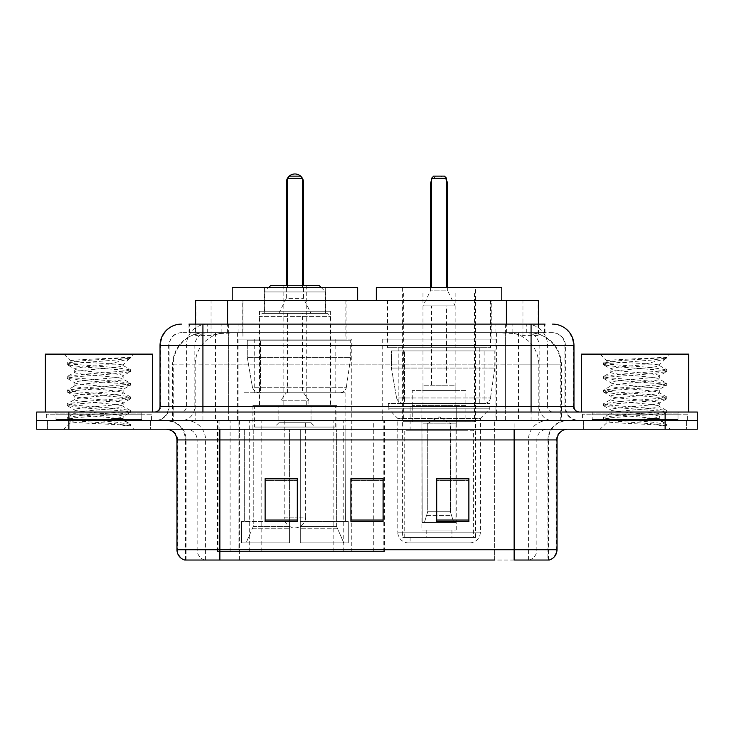 <?xml version="1.0" encoding="UTF-8"?>
<svg xmlns="http://www.w3.org/2000/svg" width="734" height="734" viewBox="0 0 734 734"><rect width="100%" height="100%" fill="white"/><g stroke="black" fill="none" stroke-linecap="round" stroke-linejoin="round"><path stroke-width="0.55" stroke-dasharray="3.67 2.75" d="M217.53 551.454L384.46 551.454L217.53 551.454L217.53 420.619L384.46 420.619L217.53 420.619M495.9 339.117L382.231 339.117L495.9 339.117L495.9 420.619L382.231 420.619L495.9 420.619M382.231 339.117L382.231 420.619M351.769 339.117L238.1 339.117L351.769 339.117L351.769 551.454L238.1 551.454L351.769 551.454M238.1 339.117L238.1 551.454M528.388 332.685L517.947 332.685L533.967 333.071C538.004 334.273 539.371 335.043 538.077 335.365L522.947 335.365L514.323 333.52L496.579 332.731L237.421 332.731L219.677 333.52L211.053 335.365L195.923 335.365L195.437 335.163L195.437 324.107L545.013 324.107L188.987 324.107L188.987 332.685L545.013 332.685L188.987 332.685M538.563 300.509L195.437 300.509M532.132 332.814A32.168 32.168 0 0 1 561.409 364.853L561.409 420.619L172.591 420.619L561.409 420.619M195.437 335.163C195.464 334.557 196.996 333.86 200.033 333.071L216.053 332.685L205.612 332.685M201.868 332.814A32.168 32.168 0 0 0 172.591 364.853L173.242 364.853L173.242 420.619M346.943 300.509L242.926 300.509L346.943 300.509L346.943 339.117L242.926 339.117L346.943 339.117M242.926 300.509L242.926 339.117M491.074 300.509L387.057 300.509L491.074 300.509L491.074 339.117L387.057 339.117L491.074 339.117M387.057 300.509L387.057 339.117M538.563 324.107L538.563 335.154L538.077 335.365L538.077 300.509M216.053 332.685L517.947 332.685M202.923 324.107L545.013 324.107L545.013 332.685M552.528 332.685L181.472 332.685L552.528 332.685A12.873 12.873 0 0 1 565.391 345.549L565.391 406.682L160.03 406.682M160.03 345.549L565.391 345.549L168.609 345.549L169.123 345.549L169.123 406.682L168.609 406.682A13.937 13.937 0 0 1 154.663 420.619L579.337 420.619L154.663 420.619M202.923 412.04L579.337 412.04L202.923 412.04M677.996 412.04L592.2 412.04L677.996 412.04L677.996 420.619L592.2 420.619L677.996 420.619L677.996 414.187L592.2 414.187L677.996 414.187M592.2 412.04L592.2 414.187M141.8 412.04L56.004 412.04L141.8 412.04L141.8 420.619L56.004 420.619L141.8 420.619L141.8 414.187L56.004 414.187L141.8 414.187M56.004 412.04L56.004 414.187M665.132 429.197L36.7 429.197L36.7 412.04L697.3 412.04L697.3 420.619L665.132 420.619L697.3 420.619L697.3 429.197L665.132 429.197L665.132 420.619L68.868 420.619L665.132 420.619L665.132 412.04M36.7 420.619L68.868 420.619L36.7 420.619M150.378 420.619L150.378 429.197L47.426 429.197L150.378 429.197L47.426 429.197L150.378 429.197L150.378 420.619L47.426 420.619L47.426 429.197L47.426 420.619L150.378 420.619M686.574 420.619L686.574 429.197L583.622 429.197L686.574 429.197L583.622 429.197L686.574 429.197L686.574 420.619L583.622 420.619L583.622 429.197L583.622 420.619L686.574 420.619M151.443 414.187L46.352 414.187L151.443 414.187L151.443 420.619L46.352 420.619L151.443 420.619M46.352 414.187L46.352 420.619M687.648 414.187L582.557 414.187L687.648 414.187L687.648 420.619L582.557 420.619L687.648 420.619M582.557 414.187L582.557 420.619M547.931 560.033L514.13 560.033L548.454 560.033L547.931 560.033L547.931 439.923L548.454 439.923A19.304 19.304 0 0 1 567.758 420.619L166.242 420.619L567.758 420.619M185.546 560.033L185.546 439.923L557.033 439.923M514.13 429.197L166.242 429.197L514.13 429.197M592.2 420.619L677.996 420.619L592.2 420.619M56.004 420.619L141.8 420.619L56.004 420.619M468.879 520.039L468.879 478.632L468.879 521.535L436.702 521.535L436.702 478.852L436.702 521.535L468.879 521.535L468.879 479.063L468.879 521.535L468.879 480.348L436.702 480.348L436.702 521.535L436.702 478.632L468.879 478.632L436.702 478.632L468.879 478.632L468.879 520.039L436.702 520.039M297.298 520.039L297.298 478.632L297.298 521.535L265.121 521.535L265.121 478.852L265.121 521.535L297.298 521.535L297.298 479.063L297.298 521.535L297.298 480.348L265.121 480.348L265.121 521.535L265.121 478.632L297.298 478.632L265.121 478.632L297.298 478.632L297.298 520.039L265.121 520.039M383.084 520.039L383.084 478.632L383.084 521.535L350.916 521.535L350.916 478.852L350.916 521.535L383.084 521.535L383.084 479.063L383.084 521.535L383.084 480.348L350.916 480.348L350.916 521.535L350.916 478.632L383.084 478.632L350.916 478.632L383.084 478.632L383.084 520.039L350.916 520.039M204.74 560.033A10.726 10.56 -90 0 1 197.134 549.738L197.134 439.923L239.385 439.923L239.385 560.033L494.615 560.033L494.615 549.738L177.619 549.738A10.726 10.56 -90 0 0 185.225 560.033L549.307 560.033M219.87 420.619L219.87 560.033L514.13 560.033L514.13 439.923L185.546 439.923C184.408 428.197 177.977 421.766 166.242 420.619M383.084 480.348L383.084 479.063L383.084 480.348L350.916 480.348L350.916 521.535L383.084 521.535L383.084 480.348M297.298 480.348L297.298 479.063L297.298 480.348L265.121 480.348L265.121 521.535L297.298 521.535L297.298 480.348M468.879 480.348L468.879 479.063L468.879 480.348L436.702 480.348L436.702 521.535L468.879 521.535L468.879 480.348M383.084 478.852L350.916 478.852M297.298 478.852L265.121 478.852M468.879 478.852L436.702 478.852M142.864 420.619L54.931 420.619L142.864 420.619A1.073 1.073 0 0 1 141.8 419.545L56.004 419.545L141.8 419.545L141.8 413.114A1.073 1.073 0 0 1 142.864 412.04L54.931 412.04L142.864 412.04M54.931 420.619A1.073 1.073 0 0 0 56.004 419.545L56.004 413.114A1.073 1.073 0 0 0 54.931 412.04M152.516 412.04L45.279 412.04L152.516 412.04M114.779 418.472C99.907 419.554 71.262 420.628 71.528 421.6C68.803 423.123 129.478 424.518 130.459 425.848L114.706 423.692L83.089 421.426L67.491 419.38L71.519 418.013L114.706 414.609L130.313 412.572L123.138 416.6L123.138 418.472L114.779 418.472C120.266 417.811 123.055 417.187 123.138 416.6C124.624 414.334 73.171 412.058 74.657 409.792C73.171 407.526 124.624 405.241 123.138 402.975C124.624 400.709 73.171 398.434 74.657 396.167C73.171 393.901 124.624 391.626 123.138 389.359C124.624 387.093 73.171 384.818 74.657 382.552C73.171 380.285 124.624 378.01 123.138 375.744L123.138 379.148L130.313 383.176L114.706 381.129L71.519 377.726L67.491 376.358L83.089 374.322L126.276 370.918L130.514 369.78L114.706 367.514L71.519 364.11L67.28 362.972L83.089 360.706L130.514 357.486L133.863 354.127L63.931 354.127L133.863 354.127M130.313 412.572L126.276 411.205L83.089 407.801L67.28 405.535L71.519 404.397L114.706 400.993L130.514 398.727L126.276 397.589L83.089 394.186L67.491 392.139L71.519 390.782L114.706 387.378L130.313 385.332L123.138 389.359L123.138 392.763C124.624 390.497 73.171 388.222 74.657 385.956C73.171 383.689 124.624 381.414 123.138 379.148C124.624 376.881 73.171 374.597 74.657 372.331L67.491 376.358M130.313 385.332L126.276 383.965L83.089 380.561L67.28 378.294L71.519 377.157L114.706 373.753L130.313 371.716L123.138 375.744C124.624 373.478 73.171 371.193 74.657 368.927L74.657 372.331C73.171 370.064 124.624 367.789 123.138 365.523L130.313 369.551M130.313 371.716L126.276 370.349L83.089 366.945L67.491 364.908L74.657 368.927C74.207 367.56 90.906 366.284 106.054 364.853L123.138 364.853L123.138 365.523L121.927 364.853C115.339 363.431 69.904 362.174 70.767 360.963L63.931 354.127M130.313 398.957L123.138 402.975L123.138 406.388C124.624 404.122 73.171 401.837 74.657 399.571C73.171 397.305 124.624 395.03 123.138 392.763L130.313 396.791L114.706 394.754L71.519 391.341L67.28 390.213L83.089 387.937L126.276 384.533L130.313 383.176M67.491 378.524L74.932 382.854L74.657 385.956L67.491 389.983M130.459 425.848L122.578 425.848C126.532 424.601 127.927 423.344 126.762 422.087L117.477 418.472C104.604 416.774 73.391 414.939 74.657 413.196C73.171 410.93 124.624 408.654 123.138 406.388L130.313 410.407L114.706 408.37L71.519 404.966L67.28 403.828L83.089 401.562L126.276 398.158L130.313 396.791M67.491 392.139L74.932 396.479L74.657 399.571L67.491 403.599M117.477 418.472L123.138 418.472L126.762 422.087M67.491 405.764L74.932 410.095L74.657 413.196L67.491 417.224L83.089 415.178L126.276 411.774L130.313 410.407M67.491 364.908L71.519 363.541L114.706 360.137L130.313 358.091L130.514 357.486L129.973 357.486L128.826 358.963L106.054 364.853M121.927 364.853L123.138 364.853L129.615 358.385M122.578 425.848L130.514 424.261L130.514 425.848L133.863 429.197L63.931 429.197L133.863 429.197M67.491 419.38L71.602 421.775L63.931 429.197M124.89 357.486C109.577 358.568 68.189 359.733 70.767 360.963L67.491 362.743M45.279 354.127L152.516 354.127M130.514 424.261L114.706 421.986L71.519 418.582L67.491 417.224M130.514 357.862L129.973 357.486M325.281 287.645L264.589 287.645L325.281 287.645L325.281 311.234L264.589 311.234L325.281 311.234M264.589 287.645L264.589 311.234M330.328 311.234L259.542 311.234L330.328 311.234L330.328 405.608L259.542 405.608L330.328 405.608M259.542 311.234L259.542 405.608M336.97 405.608L252.9 405.608L336.97 405.608L336.97 429.197M336.631 526.507L336.631 429.197L336.631 526.507L343.76 542.876L300.298 542.876L348.283 542.876L300.298 542.876L300.298 521.424L348.283 521.424L300.298 521.424L300.298 542.876L348.283 542.876L348.283 521.424L345.595 521.424L345.87 429.197L345.595 521.424L348.283 521.424L348.283 542.876L343.76 542.876L336.631 526.507L300.298 526.507L300.298 542.876L300.298 429.197L300.298 526.507L336.631 526.507M289.572 429.197L300.298 429.197L289.572 429.197L289.572 521.424L244.275 521.424L289.572 521.424L289.572 429.197L289.572 526.507L289.572 429.197L300.298 429.197L300.298 521.424L300.298 429.197L289.572 429.197M253.239 429.197L253.239 526.507L246.11 542.876L289.572 542.876L289.572 526.507L289.572 542.876L241.587 542.876L289.572 542.876L289.572 521.424L289.572 542.876L241.587 542.876L241.587 521.424L289.572 521.424L241.587 521.424L244.275 521.424L244.275 429.197L244.275 521.424L241.587 521.424L241.587 542.876L246.11 542.876L253.239 526.507L253.239 429.197L244 429.197L253.239 429.197M252.9 405.608L252.9 429.197M244 392.736L345.87 392.736L244 392.736L244 429.197M345.87 392.736L345.87 429.197M254.716 339.117L335.154 339.117L254.716 339.117L254.716 392.736L335.154 392.736L254.716 392.736M335.154 339.117L335.154 392.736M244 300.509L345.87 300.509L244 300.509L244 339.117L345.87 339.117L244 339.117M345.87 300.509L345.87 339.117M357.669 300.509L232.201 300.509L357.669 300.509M302.445 287.645L287.425 287.645L302.445 287.645L287.425 287.645L302.445 287.645L302.445 178.261L302.445 287.645L302.445 178.261L287.425 178.261L287.425 287.645L287.425 178.261L302.445 178.261L287.425 178.261L287.425 287.645M232.201 287.645L357.669 287.645M345.595 429.197L336.631 429.197L345.595 429.197M302.445 178.261L300.298 176.114L302.445 178.261L300.298 176.114L289.572 176.114L300.298 176.114L289.572 176.114L287.425 178.261M330.86 405.608L259.01 405.608L259.01 316.593L330.86 316.593L259.01 316.593L262.231 313.381L327.639 313.381L330.86 316.593L330.86 405.608L259.01 405.608M254.615 427.05L335.254 427.05L254.615 427.05L254.615 405.608L335.254 405.608L254.615 405.608M335.254 427.05L335.254 405.608M325.602 313.381L264.268 313.381L325.602 313.381L325.602 291.93L264.268 291.93L325.602 291.93L321.318 287.645M264.268 313.381L264.268 291.93L268.552 287.645M270.699 285.498L319.171 285.498M311.023 420.619L278.847 420.619L311.023 420.619L311.023 405.608L278.847 405.608L311.023 405.608L311.023 422.766L278.847 422.766L274.562 427.05L315.308 427.05L274.562 427.05M278.847 420.619L278.847 405.608L278.847 422.766L311.023 422.766L315.308 427.05M283.141 285.498L283.141 405.608L306.729 405.608L283.141 405.608M306.729 285.498L306.729 405.608M302.445 285.498L287.425 285.498L302.445 285.498M327.639 313.381L262.231 313.381M278.847 313.381L286.352 298.362L303.518 298.362L286.352 298.362L286.352 285.498L303.518 285.498L303.518 298.362L311.023 313.381L278.847 313.381L311.023 313.381M308.876 405.608L280.994 405.608L308.876 405.608L308.876 400.241L280.994 400.241L308.876 400.241L303.518 392.736L286.352 392.736L303.518 392.736M280.994 405.608L280.994 400.241L286.352 392.736M302.445 392.736L287.425 392.736L302.445 392.736L302.445 313.381L287.425 313.381L302.445 313.381M287.425 392.736L287.425 313.381M284.214 420.619L284.214 517.14L294.93 517.14L284.214 517.14A10.726 10.726 0 0 0 294.93 527.856A10.726 10.726 0 0 0 305.656 517.14L294.93 517.14L305.656 517.14L305.656 420.619L284.214 420.619L305.656 420.619M278.847 405.608L311.023 405.608L278.847 405.608M339.989 392.736L339.98 392.736A6.432 6.432 90 0 0 346.356 387.231L252.441 387.231C253.716 390.91 256.377 392.745 260.423 392.736L260.432 340.191L260.432 392.736C256.395 392.754 253.735 390.919 252.441 387.231L247.275 357.348L247.275 340.191L350.696 340.191L350.696 357.348L247.275 357.348L252.441 387.231L346.356 387.231C345.457 392.479 339.704 393.075 339.989 392.736L260.423 392.736L339.989 392.736L339.98 340.191L260.432 340.191L339.98 340.191M350.696 340.191L247.275 340.191L260.432 340.191L247.275 340.191L247.275 357.348L350.696 357.348L346.356 387.231M679.069 420.619L591.136 420.619L679.069 420.619A1.073 1.073 0 0 1 677.996 419.545L592.2 419.545L677.996 419.545L677.996 413.114A1.073 1.073 0 0 1 679.069 412.04L591.136 412.04L679.069 412.04M591.136 420.619A1.073 1.073 0 0 0 592.2 419.545L592.2 413.114A1.073 1.073 0 0 0 591.136 412.04M688.721 412.04L581.484 412.04L688.721 412.04M650.985 418.472C636.103 419.554 607.458 420.628 607.734 421.6C605.009 423.123 665.683 424.518 666.665 425.848L650.911 423.692L619.294 421.426L603.687 419.38L607.724 418.013L650.911 414.609L666.509 412.572L659.343 416.6L659.343 418.472L650.985 418.472C656.462 417.811 659.251 417.187 659.343 416.6C660.829 414.334 609.376 412.058 610.862 409.792C609.376 407.526 660.829 405.241 659.343 402.975C660.829 400.709 609.376 398.434 610.862 396.167C609.376 393.901 660.829 391.626 659.343 389.359C660.829 387.093 609.376 384.818 610.862 382.552C609.376 380.285 660.829 378.01 659.343 375.744L659.343 379.148L666.509 383.176L650.911 381.129L607.724 377.726L603.687 376.358L619.294 374.322L662.481 370.918L666.72 369.78L650.911 367.514L607.724 364.11L603.486 362.972L619.294 360.706L666.72 357.486L670.069 354.127L600.137 354.127L670.069 354.127M666.509 412.572L662.481 411.205L619.294 407.801L603.486 405.535L607.724 404.397L650.911 400.993L666.72 398.727L662.481 397.589L619.294 394.186L603.687 392.139L607.724 390.782L650.911 387.378L666.509 385.332L659.343 389.359L659.343 392.763C660.829 390.497 609.376 388.222 610.862 385.956C609.376 383.689 660.829 381.414 659.343 379.148C660.829 376.881 609.376 374.597 610.862 372.331L603.687 376.358M666.509 385.332L662.481 383.965L619.294 380.561L603.486 378.294L607.724 377.157L650.911 373.753L666.509 371.716L659.343 375.744C660.829 373.478 609.376 371.193 610.862 368.927L610.862 372.331C609.376 370.064 660.829 367.789 659.343 365.523L666.509 369.551M666.509 371.716L662.481 370.349L619.294 366.945L603.687 364.908L610.862 368.927C610.413 367.56 627.102 366.284 642.259 364.853L659.343 364.853L659.343 365.523L658.132 364.853C651.544 363.431 606.11 362.174 606.963 360.963L600.137 354.127M666.509 398.957L659.343 402.975L659.343 406.388C660.829 404.122 609.376 401.837 610.862 399.571C609.376 397.305 660.829 395.03 659.343 392.763L666.509 396.791L650.911 394.754L607.724 391.341L603.486 390.213L619.294 387.937L662.481 384.533L666.509 383.176M603.687 378.524L611.128 382.854L610.862 385.956L603.687 389.983M666.665 425.848L658.774 425.848C662.738 424.601 664.123 423.344 662.958 422.087L653.682 418.472C640.81 416.774 609.596 414.939 610.862 413.196C609.376 410.93 660.829 408.654 659.343 406.388L666.509 410.407L650.911 408.37L607.724 404.966L603.486 403.828L619.294 401.562L662.481 398.158L666.509 396.791M603.687 392.139L611.128 396.479L610.862 399.571L603.687 403.599M653.682 418.472L659.343 418.472L662.958 422.087M603.687 405.764L611.128 410.095L610.862 413.196L603.687 417.224L619.294 415.178L662.481 411.774L666.509 410.407M603.687 364.908L607.724 363.541L650.911 360.137L666.509 358.091L666.72 357.486L666.178 357.486L665.022 358.963L642.259 364.853M658.132 364.853L659.343 364.853L665.811 358.385M658.774 425.848L666.72 424.261L666.72 425.848L670.069 429.197L600.137 429.197L670.069 429.197M603.687 419.38L607.798 421.775L600.137 429.197M661.086 357.486C645.782 358.568 604.385 359.733 606.963 360.963L603.687 362.743M581.484 354.127L688.721 354.127M666.72 424.261L650.911 421.986L607.724 418.582L603.687 417.224M666.72 357.862L666.178 357.486M408.499 542.876L469.632 542.876L408.499 542.876A10.726 10.726 0 0 1 397.782 532.15L480.357 532.15L397.782 532.15L397.782 418.472L388.341 408.82L489.789 408.82L388.341 408.82L388.341 403.461L489.789 403.461L388.341 403.461M469.632 542.876A10.726 10.726 0 0 0 480.357 532.15L480.357 418.472L397.782 418.472L480.357 418.472L489.789 408.82L489.789 403.461M468.017 537.508L410.113 537.508L468.017 537.508L468.017 542.876L410.113 542.876L468.017 542.876M410.113 537.508L410.113 542.876M501.799 300.509L376.331 300.509L501.799 300.509M387.589 300.509L490.541 300.509L387.589 300.509L387.589 347.696L490.541 347.696L387.589 347.696M490.541 300.509L490.541 347.696M398.846 347.696L479.284 347.696L398.846 347.696L398.846 403.461L479.284 403.461L398.846 403.461M479.284 347.696L479.284 403.461M475.531 287.645L402.608 287.645L475.531 287.645L475.531 537.508L402.608 537.508L475.531 537.508M402.608 287.645L402.608 537.508M446.575 287.645L431.555 287.645L446.575 287.645L431.555 287.645L446.575 287.645L446.575 178.261L446.575 287.645L446.575 178.261L431.555 178.261L431.555 287.645L431.555 178.261L446.575 178.261L431.555 178.261L431.555 287.645M376.331 287.645L501.799 287.645M446.575 178.261L444.428 176.114L446.575 178.261L444.428 176.114L433.702 176.114L444.428 176.114L433.702 176.114L431.555 178.261M473.384 537.508L404.746 537.508L473.384 537.508L473.384 430.271L404.746 430.271L473.384 430.271M404.746 537.508L404.746 430.271M451.933 530.003L426.197 530.003L451.933 530.003L451.933 537.508L426.197 537.508L451.933 537.508M426.197 530.003L426.197 537.508M410.113 430.271L468.017 430.271L410.113 430.271L410.113 406.682L468.017 406.682L410.113 406.682M468.017 430.271L468.017 406.682M421.903 530.003L456.227 530.003L421.903 530.003L421.903 406.682L456.227 406.682L421.903 406.682M456.227 530.003L456.227 406.682M403.672 293.004L474.458 293.004L403.672 293.004L403.672 421.692L474.458 421.692L403.672 421.692M474.458 293.004L474.458 421.692M455.153 293.004L422.977 293.004L455.153 293.004L455.153 406.682L422.977 406.682L455.153 406.682M422.977 293.004L422.977 406.682M465.879 406.682L412.251 406.682L465.879 406.682L465.879 421.692L412.251 421.692L465.879 421.692M412.251 406.682L412.251 421.692M484.119 403.461L484.11 403.461A6.432 6.432 90 0 0 490.486 397.956L396.571 397.956C397.846 401.636 400.516 403.471 404.562 403.461L404.562 350.916L404.562 403.461C400.525 403.48 397.865 401.645 396.571 397.956L391.406 368.073L391.406 350.916L494.826 350.916L494.826 368.073L391.406 368.073L396.571 397.956L490.486 397.956C489.706 401.351 487.578 403.186 484.119 403.461L404.562 403.461L484.119 403.461L484.11 350.916L404.562 350.916L484.11 350.916M494.826 350.916L391.406 350.916L404.562 350.916L391.406 350.916L391.406 368.073L494.826 368.073L490.486 397.956M455.153 390.589L422.977 390.589L455.153 390.589L455.153 385.231L422.977 385.231L455.153 385.231M422.977 390.589L422.977 385.231M446.575 385.231L431.555 385.231L446.575 385.231L446.575 305.876L431.555 305.876L446.575 305.876M431.555 385.231L431.555 305.876M447.648 287.645L447.648 290.857L430.482 290.857L447.648 290.857L455.153 305.876L422.977 305.876L455.153 305.876M430.482 287.645L430.482 290.857L422.977 305.876M427.271 423.839L439.07 416.747L450.859 423.839L427.271 423.839L450.419 423.839L450.419 511.772L453.731 522.498L455.924 522.498L455.924 423.839L455.924 522.498L422.215 522.498L455.924 522.498L422.215 522.498L421.903 405.608L456.227 405.608L421.903 405.608M456.227 423.839L456.227 405.608M421.903 423.839L422.215 522.498L453.731 522.498L450.419 511.772L450.859 423.839M465.879 405.608L412.251 405.608L465.879 405.608L465.879 390.589L412.251 390.589L465.879 390.589M412.251 405.608L412.251 390.589M424.399 522.498L427.72 511.772L427.72 423.839L427.72 511.772L424.399 522.498M455.924 423.839L450.419 423.839L455.924 423.839M427.72 423.839L422.215 423.839L427.72 423.839M218.016 551.454L218.016 420.619M195.923 335.365L195.923 300.509M200.033 333.071A32.168 31.681 -90 0 0 173.242 364.853L561.409 364.853L518.507 364.853L518.507 420.619M560.758 420.619L560.758 364.853A32.168 31.681 90 0 0 533.967 333.071M215.493 332.685L215.493 364.853L172.591 364.853L172.591 420.619M496.579 332.731L496.579 420.619M514.323 333.52A32.168 31.681 90 0 1 538.82 364.853L538.82 420.619M237.421 332.731L237.421 420.619M219.677 333.52A32.168 31.681 -90 0 0 195.18 364.853L195.18 420.619M518.507 332.685L518.507 364.853L215.493 364.853L215.493 420.619M227.604 332.759L227.604 324.107M211.053 335.365L211.053 300.509M242.734 332.759L242.734 300.509M491.266 332.759L491.266 300.509M522.947 335.365L522.947 300.509M506.396 332.759L506.396 324.107M261.799 551.454L261.799 420.619M230.118 551.454L230.118 420.619M333.144 551.454L333.144 420.619M343.228 551.454L343.228 420.619M383.818 551.454L383.818 420.619M373.744 551.454L373.744 478.852M373.744 478.632L373.744 420.619M249.698 551.454L249.698 420.619M221.154 332.685L221.154 324.107M181.472 332.685C177.83 332.741 174.72 334.071 172.16 336.667L168.811 343.237L168.609 345.549L168.609 406.682L531.077 406.682L531.077 332.685M228.641 324.107L228.641 406.682L169.123 406.682A13.937 13.726 90 0 1 155.397 420.619M531.077 420.619L531.077 406.682L565.391 406.682C566.217 415.15 570.869 419.793 579.337 420.619M505.359 324.107L505.359 345.549L573.97 345.549M573.97 406.682L573.318 406.682L573.318 345.549A21.451 21.121 90 0 0 552.197 324.107M68.868 412.04L68.868 429.197M207.52 324.107A21.451 21.121 -90 0 0 186.39 345.549L186.39 406.682A5.358 5.285 90 0 1 181.114 412.04M181.803 324.107A21.451 21.121 -90 0 0 160.682 345.549L160.682 406.682A5.358 5.285 90 0 1 155.397 412.04M526.48 324.107A21.451 21.121 90 0 1 547.61 345.549L547.61 406.682L505.359 406.682L505.359 412.04M578.603 412.04A5.358 5.285 -90 0 1 573.318 406.682L547.61 406.682A5.358 5.285 -90 0 0 552.885 412.04M181.803 332.685A12.873 12.671 -90 0 0 169.123 345.549L505.359 345.549L505.359 406.682L228.641 406.682L228.641 412.04M228.641 332.685L228.641 420.619M207.52 332.685A12.873 12.671 -90 0 0 194.84 345.549L194.84 406.682A13.937 13.726 90 0 1 181.114 420.619M202.923 332.685L202.923 420.619M552.197 332.685A12.873 12.671 90 0 1 564.877 345.549L564.877 406.682A13.937 13.726 -90 0 0 578.603 420.619M526.48 332.685A12.873 12.671 90 0 1 539.16 345.549L539.16 406.682A13.937 13.726 -90 0 0 552.885 420.619M505.359 332.685L505.359 420.619M189.473 332.685L189.473 324.107M207.254 332.685L207.254 324.107M238.935 332.685L238.935 324.107M495.065 332.685L495.065 324.107M526.746 332.685L526.746 324.107M544.527 332.685L544.527 324.107M512.846 332.685L512.846 324.107M529.26 560.033A10.726 10.56 90 0 0 536.866 549.738L494.615 549.738L494.615 439.923L547.931 439.923A19.304 19.011 -90 0 1 566.942 420.619M176.967 439.923L177.619 439.923L177.619 549.738L176.967 549.738M548.775 560.033A10.726 10.56 90 0 0 556.381 549.738L536.866 549.738L536.866 439.923A10.726 10.56 -90 0 1 547.426 429.197M557.033 549.738L556.381 549.738L556.381 439.923A10.726 10.56 -90 0 1 566.942 429.197M167.058 429.197A10.726 10.56 90 0 1 177.619 439.923L197.134 439.923A10.726 10.56 90 0 0 186.574 429.197M239.385 560.033L239.385 429.197M494.615 560.033L494.615 429.197M528.416 560.033L528.416 439.923A19.304 19.011 -90 0 1 547.426 420.619M548.454 560.033L548.454 439.923L514.13 439.923L514.13 420.619M186.069 560.033L186.069 439.923A19.304 19.011 90 0 0 167.058 420.619M205.584 560.033L205.584 439.923A19.304 19.011 90 0 0 186.574 420.619M239.385 420.619L239.385 439.923L494.615 439.923L494.615 420.619M141.8 413.114L56.004 413.114L141.8 413.114M253.239 526.507L289.572 526.507L253.239 526.507M337.135 528.774L300.298 528.774L337.135 528.774M252.735 528.774L289.572 528.774L252.735 528.774M303.518 182.546L302.445 182.546M287.425 182.546L286.352 182.546M677.996 413.114L592.2 413.114L677.996 413.114M447.648 184.693L446.575 184.693M431.555 184.693L430.482 184.693M427.041 515.442L451.089 515.442L427.041 515.442M427.72 511.772L450.419 511.772L427.72 511.772M384.46 551.454L384.46 420.619M67.28 417.453L67.28 419.151M130.514 410.636L130.514 412.343M67.28 403.828L67.28 405.535M130.514 397.021L130.514 398.727M67.28 390.213L67.28 391.91M130.514 383.405L130.514 385.102M67.28 376.588L67.28 378.294M130.514 369.78L130.514 371.487M67.28 362.972L67.28 364.679M130.313 358.091L128.826 358.963M125.881 421.454L130.313 424.032M603.486 417.453L603.486 419.151M666.72 410.636L666.72 412.343M603.486 403.828L603.486 405.535M666.72 397.021L666.72 398.727M603.486 390.213L603.486 391.91M666.72 383.405L666.72 385.102M603.486 376.588L603.486 378.294M666.72 369.78L666.72 371.487M603.486 362.972L603.486 364.679M666.509 358.091L665.022 358.963M662.077 421.454L666.509 424.032M446.575 180.536A8.579 8.579 0 0 0 431.555 180.536"/><path stroke-width="1.1" d="M188.987 324.107L202.923 324.107L188.987 324.107L195.437 324.107L195.437 300.509L538.563 300.509L538.563 324.107M181.472 324.107A21.451 21.451 0 0 0 160.03 345.549L160.03 406.682A5.358 5.358 0 0 1 154.663 412.04M552.528 324.107A21.451 21.451 0 0 1 573.97 345.549L202.923 345.549L202.923 324.107L545.013 324.107M573.97 345.549L573.97 406.682C574.291 409.939 576.08 411.719 579.337 412.04M68.868 412.04L36.7 412.04L36.7 420.619L68.868 420.619L36.7 420.619L36.7 429.197L68.868 429.197L68.868 420.619L665.132 420.619L68.868 420.619L68.868 412.04L665.132 412.04L665.132 420.619L697.3 420.619L665.132 420.619L665.132 429.197L68.868 429.197M665.132 429.197L697.3 429.197L697.3 412.04L665.132 412.04M239.385 560.033L185.225 560.033M557.033 549.738C556.73 554.876 554.161 558.308 549.307 560.033L514.13 560.033L514.13 549.738L557.033 549.738L557.033 439.923A10.726 10.726 0 0 1 567.758 429.197M184.693 560.033A10.726 10.726 0 0 1 176.967 549.738L176.967 439.923C176.334 433.409 172.756 429.84 166.242 429.197M468.879 521.535L468.879 478.632L436.702 478.632L436.702 521.535L468.879 521.535M297.298 521.535L297.298 478.632L265.121 478.632L265.121 521.535L297.298 521.535M383.084 521.535L383.084 478.632L350.916 478.632L350.916 521.535L383.084 521.535M494.615 560.033L219.87 560.033L219.87 549.738L514.13 549.738L514.13 439.923L176.967 439.923M383.084 478.852L350.916 478.852M297.298 478.852L265.121 478.852M468.879 478.852L436.702 478.852M152.516 412.04L152.516 354.127L45.279 354.127L45.279 412.04M357.669 300.509L357.669 287.645L232.201 287.645L232.201 300.509M287.425 178.261L289.572 176.114L300.298 176.114L302.445 178.261L287.425 178.261L287.425 287.645M302.445 178.261L302.445 287.645M302.445 182.546L303.518 182.546L303.518 285.498L306.729 285.498L302.445 285.498L319.171 285.498L321.318 287.645M287.425 178.39A8.579 8.579 0 0 0 286.352 182.546L286.352 285.498L283.141 285.498L287.425 285.498L270.699 285.498L268.552 287.645M688.721 412.04L688.721 354.127L581.484 354.127L581.484 412.04M501.799 300.509L501.799 287.645L376.331 287.645L376.331 300.509M431.555 178.261L433.702 176.114L444.428 176.114L446.575 178.261L431.555 178.261L431.555 287.645M446.575 178.261L446.575 287.645M447.648 287.645L447.648 184.693A8.579 8.579 0 0 0 446.575 180.536M430.482 287.645L430.482 184.693L431.555 184.693M227.604 324.107L227.604 300.509M506.396 324.107L506.396 300.509M202.923 412.04L202.923 345.549L160.03 345.549M160.03 406.682L573.97 406.682M531.077 324.107L531.077 412.04M514.13 429.197L514.13 439.923L557.033 439.923M176.967 549.738L219.87 549.738L219.87 429.197M383.084 520.039L350.916 520.039M297.298 520.039L265.121 520.039M468.879 520.039L436.702 520.039M286.352 182.546L287.425 182.546M446.575 184.693L447.648 184.693M303.518 182.546A8.579 8.579 0 0 0 302.445 178.39M302.252 178.068A8.579 8.579 0 0 0 287.618 178.068M431.555 180.536A8.579 8.579 0 0 0 430.482 184.693"/></g></svg>
